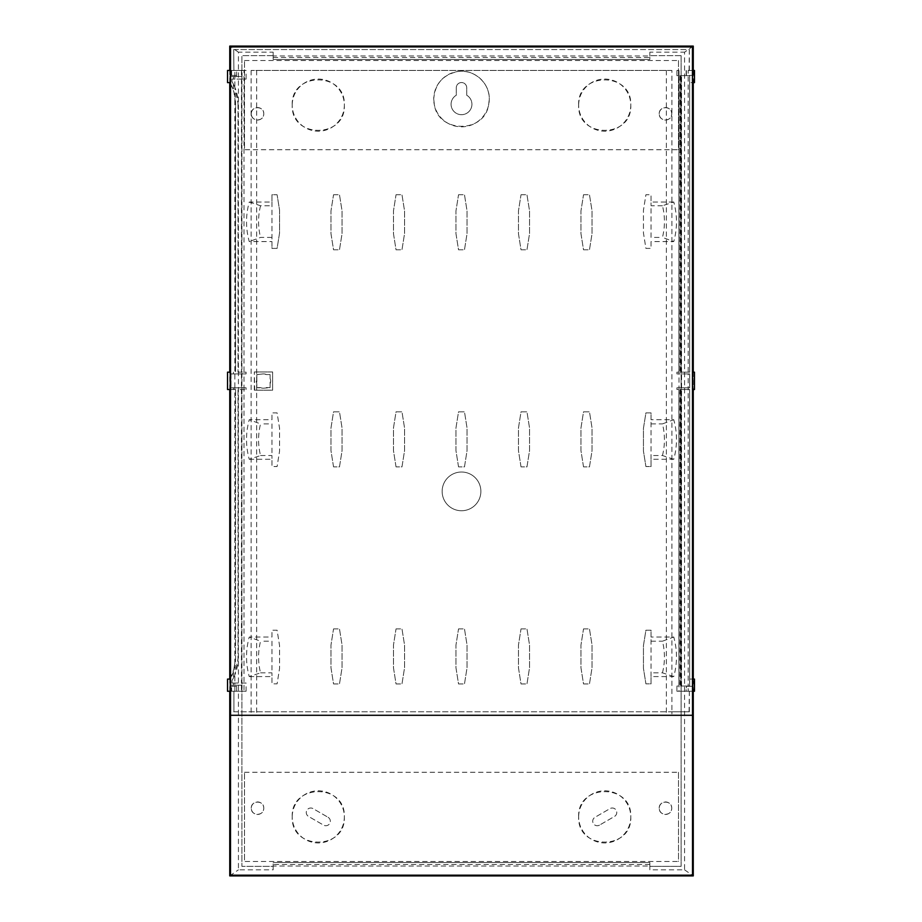 <?xml version="1.0" encoding="UTF-8"?>
<svg xmlns="http://www.w3.org/2000/svg" width="922" height="922" viewBox="0 0 922 922"><rect width="100%" height="100%" fill="white"/><g stroke="black" fill="none" stroke-linecap="round" stroke-linejoin="round"><path stroke-width="0.69" stroke-dasharray="4.61 3.46" d="M693.263 46.1L684.573 52.174L684.573 869.826L649.86 869.826L649.86 862.531L273.154 862.531L649.86 862.531L649.86 866.035L273.154 866.035L273.154 862.531L273.154 866.357L241.898 866.357L241.898 55.643L241.898 866.357L273.154 866.357L273.154 869.826L238.429 869.826L238.429 52.174L273.154 52.174L273.154 59.469L649.86 59.469L273.154 59.469L273.154 55.965L649.86 55.965L649.86 59.469L649.86 52.174L684.573 52.174M649.86 52.174L649.86 55.965M273.154 55.965L273.154 52.174M238.429 52.174L229.751 46.1M693.263 70.452L693.263 82.611M693.263 372.165L693.263 389.533M693.263 679.088L693.263 691.246M692.272 82.611L693.932 82.611L693.932 70.452L692.272 70.452L692.272 82.611L689.691 82.611L689.691 75.662L679.952 75.662L689.691 75.662L689.691 372.165L679.952 372.165L689.691 372.165L689.691 75.662L689.691 82.611L693.09 82.611L692.918 70.452L694.473 70.452M676.909 75.673L678.915 75.673L678.915 372.165L678.915 75.673L676.909 75.673L676.909 70.452L679.018 70.452L679.018 387.793L688.169 387.793L688.169 389.533L679.952 389.533L689.691 389.533L689.691 686.037L689.691 389.533L688.169 389.533L688.169 686.037L689.691 686.037L679.952 686.037L688.169 686.037L688.169 691.246L693.114 691.246L693.114 679.088L693.932 679.088L693.01 679.088L693.01 691.246L693.932 691.246L693.932 679.088M694.473 389.533L693.09 389.533L693.114 372.165L694.473 372.165M692.537 679.088L693.01 691.246L686.141 691.246L686.141 686.037L689.691 686.037L686.141 686.037M694.473 691.246L692.537 691.246M694.473 679.088L689.691 679.088L689.691 686.037L689.691 679.088L692.618 679.088M692.537 372.165L692.537 389.533M694.473 82.611L692.537 82.611M229.751 691.246L229.751 679.088M229.751 389.533L229.751 372.165M229.751 82.611L229.751 70.452M230.558 691.246L231.606 691.246L231.606 685.173L242.025 685.173L242.025 691.246L231.606 691.246M229.889 679.088L229.889 691.246L229.901 679.088L230.558 679.088M227.527 70.452L229.901 70.452L229.889 82.611M229.889 372.165L229.889 389.533M230.558 82.611L229.947 82.588L229.901 70.452L230.558 70.452M229.912 82.611L227.55 82.611L227.55 70.452M227.527 372.165L230.558 372.165M230.212 83.026L233.888 91.889L235.559 103.31L235.559 372.165L235.559 103.31L234.845 87.244L238.026 103.31C237.98 95.554 235.986 88.339 232.033 81.655L232.033 81.655A42.193 42.193 0 0 1 233.393 84.109L234.845 87.244L234.845 76.538L242.025 76.538L242.025 70.452L229.889 70.452M242.025 685.173L234.845 685.173L234.845 683.052L246.105 683.052L246.105 691.246L243.996 691.246L243.996 389.533L238.026 389.533L238.026 658.827L234.845 674.892L235.559 658.827L233.393 671.792A47.621 47.621 0 0 1 230.223 679.088L234.845 666.364L234.845 387.793L246.105 387.793L231.019 387.793L234.845 387.793L234.845 95.784L233.393 90.356A47.402 47.402 0 0 0 229.97 82.577M229.889 691.246L242.025 691.246M246.105 683.052L231.941 683.052L232.044 680.482L231.941 683.052L234.845 683.052L234.845 674.892L233.393 678.027A42.193 42.193 0 0 1 232.044 680.482C235.986 673.809 237.98 666.583 238.026 658.827L238.026 389.533L246.105 389.533L243.996 389.533L243.996 373.906L231.019 373.906L246.105 373.906L243.996 373.906L243.996 70.452L246.105 70.452L246.105 79.085L231.941 79.085L246.105 79.085M230.558 389.533L235.559 389.533L227.55 389.533L227.55 372.165M235.559 389.533L235.559 658.827L235.559 389.533M231.019 373.906L231.019 387.793L231.019 373.906M229.901 389.533L229.901 372.165M231.941 79.085L231.941 81.493L231.941 79.085M238.026 103.31L238.026 372.165L246.105 372.165L238.026 372.165L238.026 103.31M246.105 372.165L246.105 373.906M246.105 387.793L246.105 389.533M671.896 70.452L251.107 70.452L671.896 70.452L671.896 711.819L689.322 711.819L233.923 711.819L233.923 691.246L246.105 691.246M689.091 711.819L689.322 691.246L676.909 691.246L689.091 691.246M676.909 691.246L676.909 686.037L678.915 686.037L676.909 686.037M678.915 686.037L678.915 389.533L676.909 389.533L678.915 389.533L678.915 686.037M676.909 389.533L676.909 387.793L679.018 387.793L679.018 691.246M688.169 70.452L693.09 70.452L688.169 70.452L688.169 373.906L676.909 373.906L689.691 373.906L689.691 387.793L689.691 373.906L688.169 373.906L688.169 387.793L689.691 387.793L676.909 387.793M676.909 373.906L676.909 372.165L678.915 372.165L676.909 372.165M679.018 70.452L676.909 70.452M689.091 70.452L689.322 49.569L461.507 49.569L689.091 49.569M233.923 49.569L461.507 49.569L233.692 49.569L233.923 70.452L233.692 49.569M246.105 70.452L233.923 70.452M254.334 390.179L254.334 371.958L254.714 390.179L272.624 390.179L272.624 371.958L254.334 371.958L254.334 390.179M254.714 371.958L272.624 371.958L272.624 390.179L254.714 390.179M233.923 711.819L233.923 691.246M233.692 711.819L671.896 711.819L671.896 715.288L251.107 715.288L671.896 715.288M251.107 70.452L251.107 715.288M689.322 711.819L689.322 691.246M689.322 70.452L689.322 49.569M233.692 70.452L243.996 70.452M243.996 691.246L233.692 691.246M693.932 82.611L693.09 82.611L693.09 70.452L693.932 70.452M693.932 691.246L688.169 691.246M679.952 389.533L679.952 686.037M680.643 686.037L680.643 389.533L680.643 686.037M692.618 691.246L686.141 691.246M686.406 691.246L692.825 691.246L686.406 691.246L686.406 686.291L692.825 686.291L686.406 686.291M692.272 679.088L692.272 691.246M692.825 691.246L692.825 686.291M679.952 75.662L679.952 372.165M680.643 372.165L680.643 75.662L680.643 372.165M686.141 75.662L689.691 75.662L686.141 75.662L686.141 70.452M692.618 82.611L692.618 70.452M689.61 70.452L692.825 70.452L689.61 70.452M689.61 75.408L692.825 75.408L689.61 75.408M666.352 70.452L666.352 715.288M256.662 70.452L256.662 715.288M266.458 374.562L270.111 374.562L270.111 378.389A7.157 7.157 0 0 1 270.111 383.748L270.111 387.586L266.458 387.586A7.157 7.157 0 0 1 260.488 387.586L256.823 387.586L256.823 383.736A7.157 7.157 0 0 1 256.823 378.412L256.823 374.562L260.488 374.562A7.157 7.157 0 0 1 266.458 374.562L270.111 374.562L270.111 387.586L263.473 388.231L256.823 387.586L256.823 374.562L263.473 373.906L266.458 374.562M234.845 691.246L234.845 685.173L231.606 685.173M230.189 686.291L230.189 685.173L230.235 686.291L236.608 686.291L230.189 686.291L230.235 691.246M236.608 691.246L236.608 685.173M227.527 679.088L229.901 679.088M229.901 691.246L227.55 691.246L227.55 679.088M242.025 76.538L230.189 76.538L234.845 76.538L234.845 70.452M230.189 76.538L230.189 75.408L236.608 75.408L230.189 75.408L230.235 76.538M229.901 70.452L242.025 70.452M231.606 70.452L231.606 76.538M230.235 70.452L230.235 75.408M236.608 76.538L236.608 70.452M229.751 875.9L238.429 869.826M273.154 869.826L273.154 866.035M649.86 866.035L649.86 869.826M684.573 869.826L693.263 875.9M681.104 55.643L649.86 55.643L681.104 55.643L681.104 866.357L649.86 866.357L681.104 866.357L681.104 55.643M273.154 57.475L649.86 57.475M273.154 55.643L241.898 55.643L273.154 55.643M649.86 864.525L273.154 864.525M244.503 60.529L678.5 60.529L678.5 149.721L244.503 149.721L244.503 60.529L244.503 149.721M244.503 772.279L678.5 772.279L678.5 861.471L244.503 861.471L244.503 772.279L244.503 861.471M442.145 491.38A19.362 19.362 0 0 1 461.507 472.018A19.362 19.362 0 0 1 480.869 491.38A19.362 19.362 0 0 1 461.507 510.742A19.362 19.362 0 0 1 442.145 491.38A19.362 19.362 0 0 0 461.507 510.742A19.362 19.362 0 0 0 480.869 491.38A19.362 19.362 0 0 0 461.507 472.018A19.362 19.362 0 0 0 442.145 491.38M271.967 202.022L271.967 240.688L271.967 194.749L277.096 194.749L279.573 210.204L279.573 232.943L277.096 248.398L271.967 248.398L271.967 241.576L249.251 241.576C245.632 228.391 245.632 215.206 249.251 202.022L271.967 202.022L271.967 194.749L277.096 194.749L279.573 210.204L279.573 232.943L277.096 248.398L271.967 248.398L271.967 241.576M673.763 202.022L651.047 202.022L651.047 194.749L645.919 194.749L643.441 210.204L643.441 232.943L645.919 248.398L651.047 248.398L651.047 241.576L673.763 241.576L662.457 237.403C665.096 226.847 665.096 216.301 662.457 205.756L673.763 202.022C677.382 215.206 677.382 228.391 673.763 241.576M651.047 241.576L651.047 248.398L645.919 248.398L643.441 232.943L643.441 210.204L645.919 194.749L651.047 194.749L651.047 202.022M458.534 194.749L464.481 194.749L467.039 210.873L467.039 233.635L464.481 249.793L458.534 249.793L455.964 233.658L455.964 210.896L458.534 194.749L464.481 194.749L467.039 210.873L467.039 233.635L464.481 249.793L458.534 249.793L455.964 233.658L455.964 210.896L458.534 194.749M396.034 194.749L401.98 194.749L404.551 210.873L404.551 233.635L401.98 249.793L396.034 249.793L393.475 233.658L393.475 210.896L396.034 194.749L401.98 194.749L404.551 210.873L404.551 233.635L401.98 249.793L396.034 249.793L393.475 233.658L393.475 210.896L396.034 194.749M333.545 194.749L339.48 194.749L342.05 210.873L342.05 233.635L339.48 249.793L333.545 249.793L330.975 233.658L330.975 210.896L333.545 194.749L339.48 194.749L342.05 210.873L342.05 233.635L339.48 249.793L333.545 249.793L330.975 233.658L330.975 210.896L333.545 194.749M521.022 194.749L526.969 194.749L529.539 210.873L529.539 233.635L526.969 249.793L521.022 249.793L518.464 233.658L518.464 210.896L521.022 194.749L526.969 194.749L529.539 210.873L529.539 233.635L526.969 249.793L521.022 249.793L518.464 233.658L518.464 210.896L521.022 194.749M583.522 194.749L589.469 194.749L592.039 210.873L592.039 233.635L589.469 249.793L583.522 249.793L580.964 233.658L580.964 210.896L583.522 194.749L589.469 194.749L592.039 210.873L592.039 233.635L589.469 249.793L583.522 249.793L580.964 233.658L580.964 210.896L583.522 194.749M458.534 466.866L455.964 450.72L455.964 427.969L458.534 411.823L464.481 411.823L467.039 427.981L467.039 450.743L464.481 466.866L458.534 466.866L455.964 450.72L455.964 427.969L458.534 411.823L464.481 411.823L467.039 427.981L467.039 450.743L464.481 466.866L458.534 466.866M396.034 466.866L393.475 450.72L393.475 427.969L396.034 411.823L401.98 411.823L404.551 427.981L404.551 450.743L401.98 466.866L396.034 466.866L393.475 450.72L393.475 427.969L396.034 411.823L401.98 411.823L404.551 427.981L404.551 450.743L401.98 466.866L396.034 466.866M333.545 466.866L330.975 450.72L330.975 427.969L333.545 411.823L339.48 411.823L342.05 427.981L342.05 450.743L339.48 466.866L333.545 466.866L330.975 450.72L330.975 427.969L333.545 411.823L339.48 411.823L342.05 427.981L342.05 450.743L339.48 466.866L333.545 466.866M521.022 466.866L518.464 450.72L518.464 427.969L521.022 411.823L526.969 411.823L529.539 427.981L529.539 450.743L526.969 466.866L521.022 466.866L518.464 450.72L518.464 427.969L521.022 411.823L526.969 411.823L529.539 427.981L529.539 450.743L526.969 466.866L521.022 466.866M583.522 466.866L580.964 450.72L580.964 427.969L583.522 411.823L589.469 411.823L592.039 427.981L592.039 450.743L589.469 466.866L583.522 466.866L580.964 450.72L580.964 427.969L583.522 411.823L589.469 411.823L592.039 427.981L592.039 450.743L589.469 466.866L583.522 466.866M458.534 628.896L464.481 628.896L467.039 645.02L467.039 667.77L464.481 683.94L458.534 683.94L455.964 667.793L455.964 645.031L458.534 628.896L464.481 628.896L467.039 645.02L467.039 667.77L464.481 683.94L458.534 683.94L455.964 667.793L455.964 645.031L458.534 628.896M396.034 628.896L401.98 628.896L404.551 645.02L404.551 667.77L401.98 683.94L396.034 683.94L393.475 667.793L393.475 645.031L396.034 628.896L401.98 628.896L404.551 645.02L404.551 667.77L401.98 683.94L396.034 683.94L393.475 667.793L393.475 645.031L396.034 628.896M333.545 628.896L339.48 628.896L342.05 645.02L342.05 667.77L339.48 683.94L333.545 683.94L330.975 667.793L330.975 645.031L333.545 628.896L339.48 628.896L342.05 645.02L342.05 667.77L339.48 683.94L333.545 683.94L330.975 667.793L330.975 645.031L333.545 628.896M521.022 628.896L526.969 628.896L529.539 645.02L529.539 667.77L526.969 683.94L521.022 683.94L518.464 667.793L518.464 645.031L521.022 628.896L526.969 628.896L529.539 645.02L529.539 667.77L526.969 683.94L521.022 683.94L518.464 667.793L518.464 645.031L521.022 628.896M583.522 628.896L589.469 628.896L592.039 645.02L592.039 667.77L589.469 683.94L583.522 683.94L580.964 667.793L580.964 645.031L583.522 628.896L589.469 628.896L592.039 645.02L592.039 667.77L589.469 683.94L583.522 683.94L580.964 667.793L580.964 645.031L583.522 628.896M249.251 676.575L271.967 676.575L271.967 683.847L277.096 683.847L279.573 668.392L279.573 645.654L277.096 630.199L271.967 630.199L271.967 637.033L249.251 637.033L260.546 641.205C257.918 651.75 257.918 662.296 260.546 672.841L249.251 676.575C245.632 663.391 245.632 650.217 249.251 637.033M271.967 637.033L271.967 630.199L277.096 630.199L279.573 645.654L279.573 668.392L277.096 683.847L271.967 683.847L271.967 676.575M651.047 676.575L651.047 637.92L651.047 683.847L645.919 683.847L643.441 668.392L643.441 645.654L645.919 630.199L651.047 630.199L651.047 637.033L673.763 637.033C677.382 650.217 677.382 663.391 673.763 676.575L651.047 676.575L651.047 683.847L645.919 683.847L643.441 668.392L643.441 645.654L645.919 630.199L651.047 630.199L651.047 637.033M249.251 459.271L271.967 459.271L271.967 466.544L277.096 466.544L279.573 451.089L279.573 428.338L277.096 412.883L271.967 412.883L271.967 419.717L249.251 419.717L260.546 423.89C257.918 434.435 257.918 444.992 260.546 455.537L249.251 459.271C245.632 446.087 245.632 432.902 249.251 419.717M271.967 419.717L271.967 412.883L277.096 412.883L279.573 428.338L279.573 451.089L277.096 466.544L271.967 466.544L271.967 459.271M651.047 459.271L651.047 420.605L651.047 466.544L645.919 466.544L643.441 451.089L643.441 428.338L645.919 412.883L651.047 412.883L651.047 419.717L673.763 419.717C677.382 432.902 677.382 446.087 673.763 459.271L651.047 459.271L651.047 466.544L645.919 466.544L643.441 451.089L643.441 428.338L645.919 412.883L651.047 412.883L651.047 419.717M678.5 60.529L678.5 149.721M659.23 113.798C658.873 105.765 672.046 105.684 671.735 113.798C672.092 121.854 658.93 121.923 659.23 113.798A6.247 6.247 0 0 0 665.488 120.056A6.247 6.247 0 0 0 671.735 113.798A6.247 6.247 0 0 0 665.488 107.551A6.247 6.247 0 0 0 659.23 113.798M578.659 105.12C577.057 71.605 632.285 71.374 630.786 105.12C632.388 138.646 577.16 138.876 578.659 105.12A26.058 26.058 0 0 0 604.728 131.189A26.058 26.058 0 0 0 630.786 105.12A26.058 26.058 0 0 0 604.728 79.061A26.058 26.058 0 0 0 578.659 105.12M292.228 105.12C290.626 71.605 345.842 71.374 344.344 105.12C345.946 138.646 290.73 138.876 292.228 105.12A26.058 26.058 0 0 0 318.286 131.189A26.058 26.058 0 0 0 344.344 105.12A26.058 26.058 0 0 0 318.286 79.061A26.058 26.058 0 0 0 292.228 105.12M251.28 113.798C250.911 105.765 264.084 105.684 263.784 113.798C264.13 121.854 250.98 121.923 251.28 113.798A6.247 6.247 0 0 0 257.526 120.056A6.247 6.247 0 0 0 263.784 113.798A6.247 6.247 0 0 0 257.526 107.551A6.247 6.247 0 0 0 251.28 113.798M433.732 99.046C434.942 83.752 443.079 74.555 458.153 71.478C473.643 68.896 489.778 82.796 489.282 99.046L488.614 105.12C484.015 133.402 438.953 133.321 434.4 105.12L433.732 99.046A27.775 27.775 0 0 0 461.507 126.821A27.775 27.775 0 0 0 489.282 99.046A27.775 27.775 0 0 0 461.507 71.271A27.775 27.775 0 0 0 433.732 99.046M466.716 95.243A10.419 10.419 0 0 1 471.926 104.267A10.419 10.419 0 0 1 456.298 113.291A10.419 10.419 0 0 1 456.298 95.243L456.298 87.751A5.209 5.209 0 0 1 461.507 82.542A5.209 5.209 0 0 1 466.716 87.751L466.716 95.243A10.419 10.419 0 0 1 461.507 114.685A10.419 10.419 0 0 1 456.298 95.243L456.298 87.751A5.209 5.209 0 0 1 461.507 82.542A5.209 5.209 0 0 1 466.716 87.751L466.716 95.243M678.5 772.279L678.5 861.471M292.228 816.88C290.626 783.354 345.842 783.124 344.344 816.88C345.946 850.395 290.73 850.626 292.228 816.88A26.058 26.058 0 0 0 318.286 842.938A26.058 26.058 0 0 0 344.344 816.88A26.058 26.058 0 0 0 318.286 790.811A26.058 26.058 0 0 0 292.228 816.88M251.28 808.202C250.922 800.146 264.072 800.077 263.784 808.202C264.141 816.235 250.968 816.316 251.28 808.202A6.247 6.247 0 0 0 257.526 814.449A6.247 6.247 0 0 0 263.784 808.202A6.247 6.247 0 0 0 257.526 801.944A6.247 6.247 0 0 0 251.28 808.202M578.659 816.88C577.057 783.354 632.285 783.124 630.786 816.88C632.388 850.395 577.16 850.626 578.659 816.88A26.058 26.058 0 0 0 604.728 842.938A26.058 26.058 0 0 0 630.786 816.88A26.058 26.058 0 0 0 604.728 790.811A26.058 26.058 0 0 0 578.659 816.88M659.23 808.202C658.884 800.146 672.034 800.077 671.735 808.202C672.103 816.235 658.919 816.316 659.23 808.202A6.247 6.247 0 0 0 665.488 814.449A6.247 6.247 0 0 0 671.735 808.202A6.247 6.247 0 0 0 665.488 801.944A6.247 6.247 0 0 0 659.23 808.202M328.082 817.307A4.518 4.518 0 0 1 328.071 825.132A4.518 4.518 0 0 1 323.553 825.121L308.536 816.431A4.518 4.518 0 0 1 308.536 808.606A4.518 4.518 0 0 1 313.054 808.617L328.082 817.307L313.054 808.617A4.518 4.518 0 0 0 306.277 812.524A4.518 4.518 0 0 0 308.536 816.431L323.553 825.121A4.518 4.518 0 0 0 330.33 821.214A4.518 4.518 0 0 0 328.082 817.307M599.496 825.121A4.518 4.518 0 0 1 592.719 821.214A4.518 4.518 0 0 1 594.978 817.307L609.995 808.617A4.518 4.518 0 0 1 616.772 812.524A4.518 4.518 0 0 1 614.513 816.431L599.496 825.121L614.513 816.431A4.518 4.518 0 0 0 614.513 808.606A4.518 4.518 0 0 0 609.995 808.617L594.978 817.307A4.518 4.518 0 0 0 594.978 825.132A4.518 4.518 0 0 0 599.496 825.121M249.251 202.022L260.546 205.756L271.967 205.756M271.967 237.403L260.546 237.403L249.251 241.576M260.546 205.756C257.918 216.301 257.918 226.847 260.546 237.403M651.047 237.403L651.047 202.817L651.047 237.403L662.457 237.403M662.457 205.756L651.047 205.756M271.967 641.205L271.967 675.78L271.967 641.205L260.546 641.205M260.546 672.841L271.967 672.841M673.763 676.575L662.457 672.841L651.047 672.841M662.457 672.841C665.096 662.296 665.096 651.75 662.457 641.205L673.763 637.033M651.047 641.205L662.457 641.205M271.967 423.89L271.967 458.476L271.967 423.89L260.546 423.89M260.546 455.537L271.967 455.537M673.763 459.271L662.457 455.537L651.047 455.537M662.457 455.537C665.096 444.992 665.096 434.435 662.457 423.89L673.763 419.717M651.047 423.89L662.457 423.89M273.154 46.25L649.86 46.25M233.393 671.792L233.393 678.027M233.393 387.793L233.393 389.533M241.449 373.906L241.449 387.793M233.393 372.165L233.393 373.906M681.565 387.793L681.565 373.906M681.565 686.037L681.565 389.533M681.565 372.165L681.565 75.662M241.449 389.533L241.449 683.052M233.393 683.052L233.393 685.173M241.449 685.173L241.449 691.246M241.449 79.085L241.449 372.165M233.393 76.538L233.393 79.085M241.449 70.452L241.449 76.538M233.393 84.109L233.393 90.356M649.86 875.75L273.154 875.75M680.643 389.533L680.643 501.729M680.643 75.662L680.643 187.858M692.825 75.408L692.825 70.452M686.406 75.408L686.406 70.452"/><path stroke-width="1.38" d="M229.751 70.452L229.751 46.1L693.263 46.1L693.263 70.452M229.751 46.1L230.558 46.907L692.457 46.907L693.263 46.1M693.263 691.246L693.263 875.9L692.514 875.197L692.457 46.907M693.263 82.611L693.263 372.165M693.263 389.533L693.263 679.088M693.114 679.088L693.114 389.533L693.09 679.088M693.114 372.165L693.114 82.611L693.09 372.165M692.537 691.246L692.537 679.088L694.473 679.088L694.473 691.246L692.537 691.246M692.537 389.533L692.537 372.165L694.473 372.165L694.473 389.533L692.537 389.533M692.537 82.611L692.537 70.452L694.473 70.452L694.473 82.611L692.537 82.611M692.457 715.288L230.558 715.288L230.5 875.197L229.751 875.9L229.751 691.246M692.514 875.197L230.5 875.197M230.558 715.288L230.558 46.907M229.751 679.088L229.751 389.533M229.751 372.165L229.751 82.611M229.889 82.611L229.889 372.165M229.889 389.533L229.889 679.088M230.558 70.452L227.527 70.452L227.527 82.611L230.558 82.611M229.993 82.611L230.212 372.165M230.558 372.165L227.527 372.165L227.527 389.533L230.558 389.533M694.473 679.088L694.473 691.246M694.473 70.452L694.473 82.611M230.223 679.088L230.223 389.533M230.558 679.088L227.527 679.088L227.527 691.246L230.558 691.246M693.263 875.9L229.751 875.9"/></g></svg>

